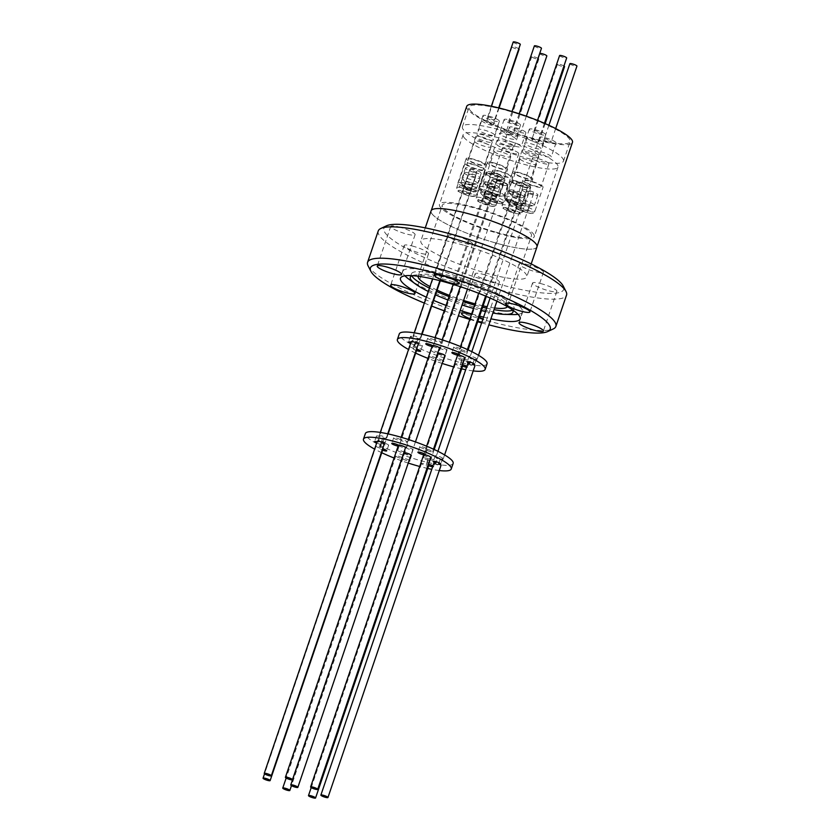 <?xml version="1.0" encoding="UTF-8"?>
<svg xmlns="http://www.w3.org/2000/svg" width="840" height="840" viewBox="0 0 840 840"><rect width="100%" height="100%" fill="white"/><g stroke="black" fill="none" stroke-linecap="round" stroke-linejoin="round"><path stroke-width="0.63" stroke-dasharray="4.2 3.15" d="M466.704 106.407A55.86 9.954 -161.2 0 0 467.46 109.158A55.86 9.954 -161.2 0 0 522.732 135.922A55.86 9.954 -161.2 0 0 572.46 142.411M431.886 213.644A55.86 9.954 18.8 0 1 431.13 210.893A55.86 9.954 18.8 0 1 480.869 217.382A55.86 9.954 18.8 0 1 536.141 244.136A55.86 9.954 18.8 0 1 536.897 246.897A55.86 9.954 18.8 0 1 487.158 240.398A55.86 9.954 18.8 0 1 431.886 213.644M469.76 109.841A53.393 9.513 -161.2 0 0 522.596 135.408A53.393 9.513 -161.2 0 0 570.129 141.614A53.393 9.513 -161.2 0 0 569.404 138.978A53.393 9.513 -161.2 0 0 516.579 113.411A53.393 9.513 -161.2 0 0 469.035 107.205A53.393 9.513 -161.2 0 0 469.76 109.841M562.769 158.487A53.393 9.513 18.8 0 1 563.493 161.123A53.393 9.513 18.8 0 1 515.949 154.917A53.393 9.513 18.8 0 1 463.124 129.339A53.393 9.513 18.8 0 1 462.399 126.704A53.393 9.513 18.8 0 1 509.933 132.909A53.393 9.513 18.8 0 1 562.769 158.487M545.611 134.369A8.673 1.544 -161.2 0 0 537.033 130.211A8.673 1.544 -161.2 0 0 529.305 129.203A8.673 1.544 -161.2 0 0 529.42 129.633A8.673 1.544 -161.2 0 0 538.01 133.78A8.673 1.544 -161.2 0 0 545.727 134.788A8.673 1.544 -161.2 0 0 545.611 134.369M540.876 148.291A8.673 1.544 -161.2 0 0 532.287 144.144A8.673 1.544 -161.2 0 0 524.569 143.136A8.673 1.544 -161.2 0 0 524.685 143.566A8.673 1.544 -161.2 0 0 533.264 147.714A8.673 1.544 -161.2 0 0 540.992 148.722A8.673 1.544 -161.2 0 0 540.876 148.291M533.936 138.547A8.673 1.544 -161.2 0 0 527.184 137.834A8.673 1.544 -161.2 0 0 536.865 142.716A8.673 1.544 -161.2 0 0 543.617 143.419A8.673 1.544 -161.2 0 0 533.936 138.547M529.19 152.471A8.673 1.544 -161.2 0 0 522.448 151.767A8.673 1.544 -161.2 0 0 532.13 156.65A8.673 1.544 -161.2 0 0 538.871 157.353A8.673 1.544 -161.2 0 0 529.19 152.471M508.2 131.019A8.673 1.544 -161.2 0 0 501.449 130.305A8.673 1.544 -161.2 0 0 511.13 135.188A8.673 1.544 -161.2 0 0 517.881 135.902A8.673 1.544 -161.2 0 0 508.2 131.019M503.454 144.953A8.673 1.544 -161.2 0 0 496.713 144.239A8.673 1.544 -161.2 0 0 506.394 149.121A8.673 1.544 -161.2 0 0 513.135 149.825A8.673 1.544 -161.2 0 0 503.454 144.953M499.244 120.803A8.673 1.544 -161.2 0 0 490.655 116.645A8.673 1.544 -161.2 0 0 482.937 115.636A8.673 1.544 -161.2 0 0 483.053 116.067A8.673 1.544 -161.2 0 0 491.631 120.225A8.673 1.544 -161.2 0 0 499.359 121.233A8.673 1.544 -161.2 0 0 499.244 120.803M494.498 134.736A8.673 1.544 -161.2 0 0 485.919 130.578A8.673 1.544 -161.2 0 0 478.191 129.57A8.673 1.544 -161.2 0 0 478.306 130.001A8.673 1.544 -161.2 0 0 486.896 134.148A8.673 1.544 -161.2 0 0 494.613 135.156A8.673 1.544 -161.2 0 0 494.498 134.736M520.401 124.709A8.673 1.544 -161.2 0 0 511.822 120.551A8.673 1.544 -161.2 0 0 504.094 119.543A8.673 1.544 -161.2 0 0 504.21 119.973A8.673 1.544 -161.2 0 0 512.799 124.131A8.673 1.544 -161.2 0 0 520.517 125.139A8.673 1.544 -161.2 0 0 520.401 124.709M515.655 138.642A8.673 1.544 -161.2 0 0 507.077 134.484A8.673 1.544 -161.2 0 0 499.349 133.476A8.673 1.544 -161.2 0 0 499.475 133.906A8.673 1.544 -161.2 0 0 508.053 138.054A8.673 1.544 -161.2 0 0 515.781 139.062A8.673 1.544 -161.2 0 0 515.655 138.642M488.502 121.139A8.673 1.544 -161.2 0 0 481.761 120.425A8.673 1.544 -161.2 0 0 491.442 125.307A8.673 1.544 -161.2 0 0 498.183 126.021A8.673 1.544 -161.2 0 0 488.502 121.139M483.756 135.072A8.673 1.544 -161.2 0 0 477.015 134.358A8.673 1.544 -161.2 0 0 486.696 139.241A8.673 1.544 -161.2 0 0 493.437 139.954A8.673 1.544 -161.2 0 0 483.756 135.072M525.777 132.352A8.673 1.544 -161.2 0 0 517.198 128.195A8.673 1.544 -161.2 0 0 509.471 127.186A8.673 1.544 -161.2 0 0 509.596 127.617A8.673 1.544 -161.2 0 0 518.175 131.764A8.673 1.544 -161.2 0 0 525.903 132.773A8.673 1.544 -161.2 0 0 525.777 132.352M521.042 146.276A8.673 1.544 -161.2 0 0 512.452 142.128A8.673 1.544 -161.2 0 0 504.735 141.12A8.673 1.544 -161.2 0 0 504.851 141.54A8.673 1.544 -161.2 0 0 513.429 145.698A8.673 1.544 -161.2 0 0 521.157 146.706A8.673 1.544 -161.2 0 0 521.042 146.276M555.891 142.506A8.673 1.544 -161.2 0 0 547.312 138.348A8.673 1.544 -161.2 0 0 539.585 137.34A8.673 1.544 -161.2 0 0 539.7 137.771A8.673 1.544 -161.2 0 0 548.289 141.928A8.673 1.544 -161.2 0 0 556.006 142.936A8.673 1.544 -161.2 0 0 555.891 142.506M551.145 156.44A8.673 1.544 -161.2 0 0 542.567 152.281A8.673 1.544 -161.2 0 0 534.839 151.274A8.673 1.544 -161.2 0 0 534.965 151.704A8.673 1.544 -161.2 0 0 543.543 155.852A8.673 1.544 -161.2 0 0 551.271 156.859A8.673 1.544 -161.2 0 0 551.145 156.44M559.587 55.566A3.738 0.662 -161.2 0 0 563.766 57.666A3.738 0.662 -161.2 0 0 566.675 57.971M536.886 131.103A3.738 0.662 -161.2 0 0 533.978 130.788A3.738 0.662 -161.2 0 0 538.157 132.898A3.738 0.662 -161.2 0 0 541.054 133.203A3.738 0.662 -161.2 0 0 536.886 131.103M563.945 65.972A3.738 0.662 -161.2 0 0 560.375 64.502A3.738 0.662 -161.2 0 0 557.466 64.197A3.738 0.662 -161.2 0 0 561.645 66.297A3.738 0.662 -161.2 0 0 564.553 66.602M534.765 139.734A3.738 0.662 -161.2 0 0 531.856 139.419A3.738 0.662 -161.2 0 0 536.035 141.529A3.738 0.662 -161.2 0 0 538.944 141.834A3.738 0.662 -161.2 0 0 534.765 139.734M538.041 58.338A3.738 0.662 -161.2 0 0 534.639 56.973A3.738 0.662 -161.2 0 0 531.731 56.669A3.738 0.662 -161.2 0 0 535.909 58.769A3.738 0.662 -161.2 0 0 538.818 59.073A3.738 0.662 -161.2 0 0 538.115 58.38M509.03 132.206A3.738 0.662 -161.2 0 0 506.121 131.901A3.738 0.662 -161.2 0 0 510.3 134.001A3.738 0.662 -161.2 0 0 513.208 134.305A3.738 0.662 -161.2 0 0 509.03 132.206M513.219 42A3.738 0.662 -161.2 0 0 517.388 44.1A3.738 0.662 -161.2 0 0 520.296 44.415M490.518 117.537A3.738 0.662 -161.2 0 0 487.61 117.233A3.738 0.662 -161.2 0 0 491.778 119.333A3.738 0.662 -161.2 0 0 494.687 119.637A3.738 0.662 -161.2 0 0 490.518 117.537M534.377 45.906A3.738 0.662 -161.2 0 0 538.555 48.006A3.738 0.662 -161.2 0 0 541.453 48.31M511.675 121.443A3.738 0.662 -161.2 0 0 508.767 121.139A3.738 0.662 -161.2 0 0 512.936 123.239A3.738 0.662 -161.2 0 0 515.844 123.543A3.738 0.662 -161.2 0 0 511.675 121.443M518.816 48.773A3.738 0.662 -161.2 0 0 514.952 47.093A3.738 0.662 -161.2 0 0 512.043 46.788A3.738 0.662 -161.2 0 0 516.212 48.899A3.738 0.662 -161.2 0 0 519.12 49.203M489.342 122.325A3.738 0.662 -161.2 0 0 486.433 122.02A3.738 0.662 -161.2 0 0 490.602 124.12A3.738 0.662 -161.2 0 0 493.511 124.425A3.738 0.662 -161.2 0 0 489.342 122.325M539.752 53.55A3.738 0.662 -161.2 0 0 543.932 55.65A3.738 0.662 -161.2 0 0 546.84 55.955M517.052 129.077A3.738 0.662 -161.2 0 0 514.143 128.772A3.738 0.662 -161.2 0 0 518.322 130.883A3.738 0.662 -161.2 0 0 521.231 131.187A3.738 0.662 -161.2 0 0 517.052 129.077M569.867 63.704A3.738 0.662 -161.2 0 0 574.035 65.803A3.738 0.662 -161.2 0 0 576.944 66.108M547.166 139.241A3.738 0.662 -161.2 0 0 544.257 138.936A3.738 0.662 -161.2 0 0 548.425 141.036A3.738 0.662 -161.2 0 0 551.334 141.341A3.738 0.662 -161.2 0 0 547.166 139.241M527.951 204.55A8.306 1.48 -161.2 0 0 533.862 205.527A8.306 1.48 -161.2 0 0 534.408 205.222A8.306 1.48 -161.2 0 0 534.293 204.813A8.306 1.48 -161.2 0 0 525.147 200.55A8.306 1.48 -161.2 0 0 518.69 199.878A8.306 1.48 -161.2 0 0 518.805 200.287A8.306 1.48 -161.2 0 0 518.942 200.445A8.306 1.48 -161.2 0 0 527.951 204.55M522.27 190.113A8.306 1.48 -161.2 0 0 530.481 194.093A8.306 1.48 -161.2 0 0 537.873 195.059A8.306 1.48 -161.2 0 0 537.758 194.649A8.306 1.48 -161.2 0 0 529.547 190.669A8.306 1.48 -161.2 0 0 522.155 189.703A8.306 1.48 -161.2 0 0 522.27 190.113M460.981 183.372A8.306 1.48 -161.2 0 0 461.108 183.54A8.306 1.48 -161.2 0 0 468.248 187.036A8.306 1.48 -161.2 0 0 476.038 188.612A8.306 1.48 -161.2 0 0 476.584 188.307A8.306 1.48 -161.2 0 0 476.469 187.898A8.306 1.48 -161.2 0 0 468.258 183.928A8.306 1.48 -161.2 0 0 460.866 182.963A8.306 1.48 -161.2 0 0 460.981 183.372M464.436 173.197A8.306 1.48 -161.2 0 0 472.657 177.177A8.306 1.48 -161.2 0 0 480.039 178.143A8.306 1.48 -161.2 0 0 479.934 177.734A8.306 1.48 -161.2 0 0 471.723 173.754A8.306 1.48 -161.2 0 0 464.331 172.788A8.306 1.48 -161.2 0 0 464.436 173.197M471.303 182.847A8.306 1.48 -161.2 0 0 477.215 183.823A8.306 1.48 -161.2 0 0 477.761 183.519A8.306 1.48 -161.2 0 0 468.5 178.847A8.306 1.48 -161.2 0 0 462.042 178.174A8.306 1.48 -161.2 0 0 462.284 178.742A8.306 1.48 -161.2 0 0 471.303 182.847M474.768 172.672A8.306 1.48 -161.2 0 0 481.215 173.355A8.306 1.48 -161.2 0 0 471.954 168.683A8.306 1.48 -161.2 0 0 465.507 168A8.306 1.48 -161.2 0 0 474.768 172.672M496.167 197.778A8.306 1.48 -161.2 0 0 487.011 193.515A8.306 1.48 -161.2 0 0 480.564 192.843A8.306 1.48 -161.2 0 0 480.669 193.253A8.306 1.48 -161.2 0 0 480.806 193.41A8.306 1.48 -161.2 0 0 489.825 197.505A8.306 1.48 -161.2 0 0 495.726 198.492A8.306 1.48 -161.2 0 0 496.272 198.188A8.306 1.48 -161.2 0 0 496.167 197.778M493.29 187.341A8.306 1.48 -161.2 0 0 499.737 188.024A8.306 1.48 -161.2 0 0 490.476 183.351A8.306 1.48 -161.2 0 0 484.019 182.668A8.306 1.48 -161.2 0 0 493.29 187.341M506.405 200.781A8.306 1.48 -161.2 0 0 506.541 200.939A8.306 1.48 -161.2 0 0 513.681 204.446A8.306 1.48 -161.2 0 0 521.462 206.021A8.306 1.48 -161.2 0 0 522.008 205.716A8.306 1.48 -161.2 0 0 521.903 205.306A8.306 1.48 -161.2 0 0 513.681 201.327A8.306 1.48 -161.2 0 0 506.3 200.372A8.306 1.48 -161.2 0 0 506.405 200.781M509.87 190.607A8.306 1.48 -161.2 0 0 518.081 194.586A8.306 1.48 -161.2 0 0 525.472 195.541A8.306 1.48 -161.2 0 0 525.357 195.132A8.306 1.48 -161.2 0 0 517.146 191.163A8.306 1.48 -161.2 0 0 509.754 190.197A8.306 1.48 -161.2 0 0 509.87 190.607M428.431 458.976A3.738 0.662 -161.2 0 0 426.342 458.241A3.738 0.662 -161.2 0 0 423.433 457.937A3.738 0.662 -161.2 0 0 427.602 460.036A3.738 0.662 -161.2 0 0 430.511 460.341A3.738 0.662 -161.2 0 0 430.322 460.005A3.959 0.704 -161.2 0 0 435.708 461.149A3.959 0.704 -161.2 0 0 435.656 460.961A3.959 0.704 -161.2 0 0 431.729 459.06A3.959 0.704 -161.2 0 0 428.201 458.598A3.959 0.704 -161.2 0 0 428.253 458.787A3.959 0.704 -161.2 0 0 428.431 458.976L426.542 464.552A3.738 0.662 -161.2 0 0 424.442 463.817A3.738 0.662 -161.2 0 0 421.533 463.512A3.738 0.662 -161.2 0 0 425.702 465.612A3.738 0.662 -161.2 0 0 428.61 465.917M428.369 464.226A3.959 0.704 -161.2 0 0 426.3 464.173A3.959 0.704 -161.2 0 0 426.353 464.363A3.959 0.704 -161.2 0 0 426.542 464.552M432.632 466.83A3.959 0.704 -161.2 0 0 433.808 466.725A3.959 0.704 -161.2 0 0 433.755 466.526A3.959 0.704 -161.2 0 0 432.947 465.917M382.872 448.077A3.738 0.662 -161.2 0 0 379.008 446.407A3.738 0.662 -161.2 0 0 376.1 446.103A3.738 0.662 -161.2 0 0 380.037 448.14A3.959 0.704 -161.2 0 0 379.218 448.287A3.959 0.704 -161.2 0 0 379.27 448.487A3.959 0.704 -161.2 0 0 382.61 450.188M380.037 448.14L381.938 442.565A3.959 0.704 -161.2 0 0 381.119 442.712A3.959 0.704 -161.2 0 0 381.171 442.911A3.959 0.704 -161.2 0 0 385.098 444.812A3.959 0.704 -161.2 0 0 388.626 445.274A3.959 0.704 -161.2 0 0 388.574 445.074A3.959 0.704 -161.2 0 0 384.363 443.09L382.463 448.655A3.738 0.662 -161.2 0 0 383.187 448.507M383.072 448.854A3.959 0.704 -161.2 0 0 382.463 448.655M403.746 453.086A3.959 0.704 -161.2 0 0 407.127 454.734A3.959 0.704 -161.2 0 0 410.823 455.49M405.562 447.405A3.959 0.704 -161.2 0 0 409.479 449.306A3.959 0.704 -161.2 0 0 413.007 449.768A3.959 0.704 -161.2 0 0 412.955 449.568A3.959 0.704 -161.2 0 0 409.038 447.678A3.959 0.704 -161.2 0 0 405.51 447.216A3.959 0.704 -161.2 0 0 405.562 447.405M453.149 463.428A46.368 8.264 18.8 0 1 411.873 458.042A46.368 8.264 18.8 0 1 365.988 435.834A46.368 8.264 18.8 0 1 365.369 433.545M437.756 457.495A3.738 0.662 -161.2 0 0 435.824 457.443A3.738 0.662 -161.2 0 0 440.003 459.543A3.738 0.662 -161.2 0 0 442.911 459.858A3.738 0.662 -161.2 0 0 440.538 458.367A3.959 0.704 -161.2 0 0 442.669 458.441A3.959 0.704 -161.2 0 0 442.617 458.252A3.959 0.704 -161.2 0 0 438.69 456.351A3.959 0.704 -161.2 0 0 435.162 455.889A3.959 0.704 -161.2 0 0 435.215 456.089A3.959 0.704 -161.2 0 0 437.756 457.495L436.296 461.769M404.67 452.571A3.738 0.662 -161.2 0 0 400.606 450.713A3.738 0.662 -161.2 0 0 397.698 450.408A3.738 0.662 -161.2 0 0 401.867 452.508A3.738 0.662 -161.2 0 0 404.24 452.97A3.959 0.704 -161.2 0 0 408.209 454.85A3.959 0.704 -161.2 0 0 411.653 455.291A3.959 0.704 -161.2 0 0 411.6 455.091A3.959 0.704 -161.2 0 0 408.576 453.495A3.959 0.704 -161.2 0 0 404.67 452.571L402.78 458.147A3.738 0.662 -161.2 0 0 402.171 457.695M409.206 460.247A3.959 0.704 -161.2 0 0 402.78 458.147M376.677 443.069A3.959 0.704 -161.2 0 0 382.053 444.213A3.959 0.704 -161.2 0 0 382.001 444.014A3.959 0.704 -161.2 0 0 380.898 443.247A3.738 0.662 -161.2 0 0 381.455 443.415A3.738 0.662 -161.2 0 0 384.363 443.719M377.276 441.315A3.738 0.662 -161.2 0 0 378.305 442.187L380.205 436.622A3.959 0.704 -161.2 0 0 376.446 436.086A3.959 0.704 -161.2 0 0 376.509 436.275A3.959 0.704 -161.2 0 0 380.425 438.175A3.959 0.704 -161.2 0 0 383.954 438.638A3.959 0.704 -161.2 0 0 383.901 438.438A3.959 0.704 -161.2 0 0 382.798 437.671L380.898 443.247M516.978 191.972A3.738 0.662 -161.2 0 0 514.08 191.667A3.738 0.662 -161.2 0 0 518.249 193.767A3.738 0.662 -161.2 0 0 521.157 194.072A3.738 0.662 -161.2 0 0 516.978 191.972M462.252 359.32A3.738 0.662 -161.2 0 0 460.257 358.617A3.738 0.662 -161.2 0 0 457.349 358.312A3.738 0.662 -161.2 0 0 461.517 360.413A3.738 0.662 -161.2 0 0 464.425 360.717A3.738 0.662 -161.2 0 0 464.268 360.413A3.959 0.704 -161.2 0 0 469.56 361.526A3.959 0.704 -161.2 0 0 469.507 361.326A3.959 0.704 -161.2 0 0 465.591 359.425A3.959 0.704 -161.2 0 0 462.063 358.964A3.959 0.704 -161.2 0 0 462.116 359.163A3.959 0.704 -161.2 0 0 462.252 359.32L460.362 364.896A3.738 0.662 -161.2 0 0 458.356 364.193A3.738 0.662 -161.2 0 0 455.448 363.888A3.738 0.662 -161.2 0 0 459.617 365.988A3.738 0.662 -161.2 0 0 462.525 366.293M462.284 364.613A3.959 0.704 -161.2 0 0 460.163 364.539A3.959 0.704 -161.2 0 0 460.215 364.739A3.959 0.704 -161.2 0 0 460.362 364.896M466.546 367.217A3.959 0.704 -161.2 0 0 467.67 367.091A3.959 0.704 -161.2 0 0 467.618 366.901A3.959 0.704 -161.2 0 0 466.851 366.314M471.555 174.562A3.738 0.662 -161.2 0 0 468.647 174.258A3.738 0.662 -161.2 0 0 472.815 176.369A3.738 0.662 -161.2 0 0 475.724 176.673A3.738 0.662 -161.2 0 0 471.555 174.562M384.363 443.09A3.738 0.662 -161.2 0 0 385.077 442.943A3.738 0.662 -161.2 0 0 380.909 440.832A3.738 0.662 -161.2 0 0 378 440.528A3.738 0.662 -161.2 0 0 381.938 442.565M416.787 348.453A3.738 0.662 -161.2 0 0 412.923 346.784A3.738 0.662 -161.2 0 0 410.015 346.479A3.738 0.662 -161.2 0 0 413.837 348.474L415.737 342.909A3.959 0.704 -161.2 0 0 414.981 343.067A3.959 0.704 -161.2 0 0 415.034 343.256A3.959 0.704 -161.2 0 0 418.961 345.156A3.959 0.704 -161.2 0 0 422.489 345.618A3.959 0.704 -161.2 0 0 422.436 345.419A3.959 0.704 -161.2 0 0 418.341 343.466L416.441 349.041A3.738 0.662 -161.2 0 0 417.102 348.894M418.341 343.466A3.738 0.662 -161.2 0 0 418.992 343.319A3.738 0.662 -161.2 0 0 414.824 341.208A3.738 0.662 -161.2 0 0 411.915 340.904A3.738 0.662 -161.2 0 0 415.737 342.909M413.837 348.474A3.959 0.704 -161.2 0 0 413.091 348.631A3.959 0.704 -161.2 0 0 413.144 348.831A3.959 0.704 -161.2 0 0 416.535 350.553M416.987 349.219A3.959 0.704 -161.2 0 0 416.441 349.041M437.661 353.462A3.959 0.704 -161.2 0 0 441.042 355.11A3.959 0.704 -161.2 0 0 444.738 355.866M439.478 347.781A3.959 0.704 -161.2 0 0 443.394 349.681A3.959 0.704 -161.2 0 0 446.922 350.144A3.959 0.704 -161.2 0 0 446.87 349.955A3.959 0.704 -161.2 0 0 442.953 348.054A3.959 0.704 -161.2 0 0 439.415 347.592A3.959 0.704 -161.2 0 0 439.478 347.781M487.064 363.804A46.368 8.264 18.8 0 1 445.778 358.418A46.368 8.264 18.8 0 1 399.903 336.21A46.368 8.264 18.8 0 1 399.284 333.931M529.379 191.478A3.738 0.662 -161.2 0 0 526.47 191.173A3.738 0.662 -161.2 0 0 530.649 193.284A3.738 0.662 -161.2 0 0 533.547 193.589A3.738 0.662 -161.2 0 0 529.379 191.478M471.576 357.851A3.738 0.662 -161.2 0 0 469.739 357.819A3.738 0.662 -161.2 0 0 473.918 359.919A3.738 0.662 -161.2 0 0 476.826 360.234A3.738 0.662 -161.2 0 0 474.558 358.785A3.959 0.704 -161.2 0 0 476.595 358.838A3.959 0.704 -161.2 0 0 476.543 358.649A3.959 0.704 -161.2 0 0 472.616 356.748A3.959 0.704 -161.2 0 0 469.088 356.286A3.959 0.704 -161.2 0 0 469.14 356.486A3.959 0.704 -161.2 0 0 471.576 357.851L470.117 362.135M467.849 363.394A3.738 0.662 -161.2 0 0 472.017 365.495A3.738 0.662 -161.2 0 0 474.925 365.799M433.933 463.019A3.738 0.662 -161.2 0 0 438.102 465.119A3.738 0.662 -161.2 0 0 441.011 465.423M491.243 184.443A3.738 0.662 -161.2 0 0 488.344 184.139A3.738 0.662 -161.2 0 0 492.513 186.239A3.738 0.662 -161.2 0 0 495.421 186.553A3.738 0.662 -161.2 0 0 491.243 184.443M438.564 352.916A3.738 0.662 -161.2 0 0 434.522 351.089A3.738 0.662 -161.2 0 0 431.613 350.784A3.738 0.662 -161.2 0 0 435.781 352.884A3.738 0.662 -161.2 0 0 438.092 353.346A3.959 0.704 -161.2 0 0 442.092 355.215A3.959 0.704 -161.2 0 0 445.483 355.635A3.959 0.704 -161.2 0 0 445.431 355.446A3.959 0.704 -161.2 0 0 442.459 353.871A3.959 0.704 -161.2 0 0 438.564 352.916L436.663 358.491A3.738 0.662 -161.2 0 0 436.086 358.071M436.023 358.029A3.738 0.662 -161.2 0 0 432.621 356.664A3.738 0.662 -161.2 0 0 429.713 356.36A3.738 0.662 -161.2 0 0 433.881 358.459A3.738 0.662 -161.2 0 0 436.191 358.921A3.959 0.704 -161.2 0 0 439.12 360.423A3.959 0.704 -161.2 0 0 442.869 361.368M402.108 457.653A3.738 0.662 -161.2 0 0 398.706 456.288A3.738 0.662 -161.2 0 0 395.798 455.983A3.738 0.662 -161.2 0 0 399.966 458.084A3.738 0.662 -161.2 0 0 402.339 458.546A3.959 0.704 -161.2 0 0 405.163 460.036A3.959 0.704 -161.2 0 0 408.944 461.013M443.111 360.644A3.959 0.704 -161.2 0 0 436.663 358.491M472.731 169.775A3.738 0.662 -161.2 0 0 469.822 169.47A3.738 0.662 -161.2 0 0 473.991 171.581A3.738 0.662 -161.2 0 0 476.9 171.885A3.738 0.662 -161.2 0 0 472.731 169.775M416.819 338.079A3.738 0.662 -161.2 0 0 417.26 338.216A3.738 0.662 -161.2 0 0 420.168 338.531A3.738 0.662 -161.2 0 0 416 336.42A3.738 0.662 -161.2 0 0 413.091 336.116A3.738 0.662 -161.2 0 0 414.046 336.956A3.959 0.704 -161.2 0 0 410.393 336.452A3.959 0.704 -161.2 0 0 410.445 336.651A3.959 0.704 -161.2 0 0 414.362 338.541A3.959 0.704 -161.2 0 0 417.89 339.003A3.959 0.704 -161.2 0 0 417.837 338.814A3.959 0.704 -161.2 0 0 416.819 338.079L414.918 343.655A3.738 0.662 -161.2 0 0 415.37 343.791A3.738 0.662 -161.2 0 0 418.278 344.096M382.798 437.671A3.738 0.662 -161.2 0 0 383.344 437.84A3.738 0.662 -161.2 0 0 386.253 438.155A3.738 0.662 -161.2 0 0 382.084 436.044A3.738 0.662 -161.2 0 0 379.176 435.74A3.738 0.662 -161.2 0 0 380.205 436.622M411.191 341.691A3.738 0.662 -161.2 0 0 412.146 342.52L414.046 336.956M410.603 343.434A3.959 0.704 -161.2 0 0 416 344.579A3.959 0.704 -161.2 0 0 415.937 344.379A3.959 0.704 -161.2 0 0 414.918 343.655M526.397 205.853A3.885 0.693 -161.2 0 0 529.168 206.315A3.885 0.693 -161.2 0 0 529.42 206.178A3.885 0.693 -161.2 0 0 529.368 205.989A3.885 0.693 -161.2 0 0 525.084 203.984A3.885 0.693 -161.2 0 0 522.06 203.668A3.885 0.693 -161.2 0 0 522.113 203.858A3.885 0.693 -161.2 0 0 522.176 203.941A3.885 0.693 -161.2 0 0 526.397 205.853M464.289 186.953A3.885 0.693 -161.2 0 0 464.352 187.026A3.885 0.693 -161.2 0 0 467.691 188.664A3.885 0.693 -161.2 0 0 471.345 189.409A3.885 0.693 -161.2 0 0 471.597 189.263A3.885 0.693 -161.2 0 0 471.544 189.073A3.885 0.693 -161.2 0 0 467.702 187.204A3.885 0.693 -161.2 0 0 464.237 186.753A3.885 0.693 -161.2 0 0 464.289 186.953M469.749 184.159A3.885 0.693 -161.2 0 0 472.521 184.611A3.885 0.693 -161.2 0 0 472.773 184.475A3.885 0.693 -161.2 0 0 468.437 182.28A3.885 0.693 -161.2 0 0 465.413 181.965A3.885 0.693 -161.2 0 0 465.528 182.238A3.885 0.693 -161.2 0 0 469.749 184.159M483.987 196.822A3.885 0.693 -161.2 0 0 484.05 196.907A3.885 0.693 -161.2 0 0 488.271 198.817A3.885 0.693 -161.2 0 0 491.032 199.28A3.885 0.693 -161.2 0 0 491.295 199.143A3.885 0.693 -161.2 0 0 491.243 198.944A3.885 0.693 -161.2 0 0 486.948 196.948A3.885 0.693 -161.2 0 0 483.935 196.634A3.885 0.693 -161.2 0 0 483.987 196.822M509.712 204.351A3.885 0.693 -161.2 0 0 509.786 204.435A3.885 0.693 -161.2 0 0 513.125 206.073A3.885 0.693 -161.2 0 0 516.768 206.808A3.885 0.693 -161.2 0 0 517.031 206.672A3.885 0.693 -161.2 0 0 516.978 206.472A3.885 0.693 -161.2 0 0 513.125 204.614A3.885 0.693 -161.2 0 0 509.67 204.162A3.885 0.693 -161.2 0 0 509.712 204.351M459.386 355.079L461.213 349.692A3.959 0.704 -161.2 0 0 461.286 349.608A3.959 0.704 -161.2 0 0 461.233 349.419A3.959 0.704 -161.2 0 0 457.306 347.519A3.959 0.704 -161.2 0 0 453.779 347.056A3.959 0.704 -161.2 0 0 453.831 347.256A3.959 0.704 -161.2 0 0 459.512 349.619L457.989 354.102M425.387 454.65L427.203 449.295A3.959 0.704 -161.2 0 0 427.298 449.201A3.959 0.704 -161.2 0 0 427.245 449.012A3.959 0.704 -161.2 0 0 423.318 447.111A3.959 0.704 -161.2 0 0 419.79 446.649A3.959 0.704 -161.2 0 0 419.843 446.838A3.959 0.704 -161.2 0 0 425.618 449.221L424.084 453.726M520.317 209.15A3.885 0.693 -161.2 0 0 524.16 211.019A3.885 0.693 -161.2 0 0 527.625 211.47A3.885 0.693 -161.2 0 0 527.572 211.271A3.885 0.693 -161.2 0 0 523.719 209.412A3.885 0.693 -161.2 0 0 520.264 208.96A3.885 0.693 -161.2 0 0 520.317 209.15M493.059 199.573A3.738 0.662 -161.2 0 0 490.151 199.269A3.738 0.662 -161.2 0 0 494.319 201.369A3.738 0.662 -161.2 0 0 497.228 201.673A3.738 0.662 -161.2 0 0 493.059 199.573M462.483 192.234A3.885 0.693 -161.2 0 0 466.337 194.103A3.885 0.693 -161.2 0 0 469.791 194.554A3.885 0.693 -161.2 0 0 469.739 194.355A3.885 0.693 -161.2 0 0 465.895 192.497A3.885 0.693 -161.2 0 0 462.431 192.045A3.885 0.693 -161.2 0 0 462.483 192.234M487.82 191.51A3.738 0.662 -161.2 0 0 484.911 191.205A3.738 0.662 -161.2 0 0 489.09 193.316A3.738 0.662 -161.2 0 0 491.988 193.62A3.738 0.662 -161.2 0 0 487.82 191.51M435.068 337.649L434.28 339.969A3.738 0.662 18.8 0 1 437.157 340.326A3.738 0.662 18.8 0 1 441.336 342.426A3.738 0.662 18.8 0 1 438.428 342.122A3.738 0.662 18.8 0 1 435.141 340.82L433.241 346.395A3.738 0.662 -161.2 0 0 436.527 347.697A3.738 0.662 -161.2 0 0 439.435 348.002M401.153 437.262L400.355 439.614A3.738 0.662 18.8 0 1 403.242 439.95A3.738 0.662 18.8 0 1 407.421 442.05A3.738 0.662 18.8 0 1 404.513 441.745A3.738 0.662 18.8 0 1 401.153 440.401L399.262 445.977A3.738 0.662 -161.2 0 0 402.612 447.321A3.738 0.662 -161.2 0 0 405.52 447.626M467.954 189.441A3.885 0.693 -161.2 0 0 470.967 189.767A3.885 0.693 -161.2 0 0 466.631 187.572A3.885 0.693 -161.2 0 0 463.606 187.257A3.885 0.693 -161.2 0 0 467.954 189.441M486.465 204.109A3.885 0.693 -161.2 0 0 489.489 204.424A3.885 0.693 -161.2 0 0 485.153 202.241A3.885 0.693 -161.2 0 0 482.129 201.925A3.885 0.693 -161.2 0 0 486.465 204.109M507.917 209.643A3.885 0.693 -161.2 0 0 511.76 211.502A3.885 0.693 -161.2 0 0 515.225 211.953A3.885 0.693 -161.2 0 0 515.172 211.764A3.885 0.693 -161.2 0 0 511.329 209.906A3.885 0.693 -161.2 0 0 507.864 209.454A3.885 0.693 -161.2 0 0 507.917 209.643M513.03 201.169A3.738 0.662 -161.2 0 0 510.122 200.865A3.738 0.662 -161.2 0 0 514.301 202.976A3.738 0.662 -161.2 0 0 517.209 203.28A3.738 0.662 -161.2 0 0 513.03 201.169M461.213 349.692A3.738 0.662 18.8 0 1 462.368 349.986A3.738 0.662 18.8 0 1 466.546 352.086A3.738 0.662 18.8 0 1 463.638 351.781A3.738 0.662 18.8 0 1 459.469 349.681A3.738 0.662 18.8 0 1 459.512 349.619M457.569 355.257A3.738 0.662 -161.2 0 0 461.738 357.357A3.738 0.662 -161.2 0 0 464.646 357.661M427.203 449.295A3.738 0.662 18.8 0 1 428.453 449.61A3.738 0.662 18.8 0 1 432.632 451.71A3.738 0.662 18.8 0 1 429.723 451.406A3.738 0.662 18.8 0 1 425.555 449.306A3.738 0.662 18.8 0 1 425.618 449.221M423.654 454.87A3.738 0.662 -161.2 0 0 427.822 456.981A3.738 0.662 -161.2 0 0 430.731 457.286M542.934 186.659A10.689 1.901 -161.2 0 0 532.35 181.534A10.689 1.901 -161.2 0 0 522.827 180.296A10.689 1.901 -161.2 0 0 522.974 180.821A10.689 1.901 -161.2 0 0 533.558 185.945A10.689 1.901 -161.2 0 0 543.071 187.184A10.689 1.901 -161.2 0 0 542.934 186.659M500.892 171.434A10.689 1.901 -161.2 0 0 492.576 170.562A10.689 1.901 -161.2 0 0 504.515 176.578A10.689 1.901 -161.2 0 0 512.82 177.45A10.689 1.901 -161.2 0 0 500.892 171.434M485.1 169.743A10.689 1.901 -161.2 0 0 474.527 164.63A10.689 1.901 -161.2 0 0 465.003 163.38A10.689 1.901 -161.2 0 0 465.15 163.916A10.689 1.901 -161.2 0 0 475.724 169.029A10.689 1.901 -161.2 0 0 485.247 170.279A10.689 1.901 -161.2 0 0 485.1 169.743M495.653 163.37A10.689 1.901 -161.2 0 0 487.337 162.498A10.689 1.901 -161.2 0 0 499.275 168.515A10.689 1.901 -161.2 0 0 507.591 169.386A10.689 1.901 -161.2 0 0 495.653 163.37M474.495 159.464A10.689 1.901 -161.2 0 0 466.179 158.592A10.689 1.901 -161.2 0 0 478.107 164.609A10.689 1.901 -161.2 0 0 486.423 165.491A10.689 1.901 -161.2 0 0 474.495 159.464M493.007 174.132A10.689 1.901 -161.2 0 0 484.701 173.261A10.689 1.901 -161.2 0 0 496.629 179.277A10.689 1.901 -161.2 0 0 504.945 180.149A10.689 1.901 -161.2 0 0 493.007 174.132M530.534 187.152A10.689 1.901 -161.2 0 0 519.95 182.028A10.689 1.901 -161.2 0 0 510.437 180.789A10.689 1.901 -161.2 0 0 510.573 181.314A10.689 1.901 -161.2 0 0 521.157 186.438A10.689 1.901 -161.2 0 0 530.681 187.677A10.689 1.901 -161.2 0 0 530.534 187.152M520.863 173.03A10.689 1.901 -161.2 0 0 512.558 172.158A10.689 1.901 -161.2 0 0 524.486 178.174A10.689 1.901 -161.2 0 0 532.802 179.046A10.689 1.901 -161.2 0 0 520.863 173.03M548.783 163.401A8.673 1.544 -161.2 0 0 540.194 159.243A8.673 1.544 -161.2 0 0 532.476 158.235A8.673 1.544 -161.2 0 0 532.591 158.666A8.673 1.544 -161.2 0 0 541.17 162.823A8.673 1.544 -161.2 0 0 548.898 163.832A8.673 1.544 -161.2 0 0 548.783 163.401M524.853 181.377A8.673 1.544 18.8 0 1 524.738 180.947A8.673 1.544 18.8 0 1 532.466 181.954A8.673 1.544 18.8 0 1 541.044 186.113A8.673 1.544 18.8 0 1 541.159 186.543A8.673 1.544 18.8 0 1 533.442 185.535A8.673 1.544 18.8 0 1 524.853 181.377M518.668 153.248A8.673 1.544 -161.2 0 0 510.08 149.09A8.673 1.544 -161.2 0 0 502.362 148.082A8.673 1.544 -161.2 0 0 502.478 148.512A8.673 1.544 -161.2 0 0 511.056 152.659A8.673 1.544 -161.2 0 0 518.784 153.678A8.673 1.544 -161.2 0 0 518.668 153.248M494.603 171.633A8.673 1.544 18.8 0 1 494.487 171.213A8.673 1.544 18.8 0 1 502.215 172.221A8.673 1.544 18.8 0 1 510.794 176.369A8.673 1.544 18.8 0 1 510.909 176.799A8.673 1.544 18.8 0 1 503.192 175.791A8.673 1.544 18.8 0 1 494.603 171.633M481.383 142.034A8.673 1.544 -161.2 0 0 474.642 141.33A8.673 1.544 -161.2 0 0 484.323 146.202A8.673 1.544 -161.2 0 0 491.064 146.916A8.673 1.544 -161.2 0 0 481.383 142.034M476.595 168.913A8.673 1.544 18.8 0 1 466.914 164.031A8.673 1.544 18.8 0 1 473.655 164.745A8.673 1.544 18.8 0 1 483.336 169.628A8.673 1.544 18.8 0 1 476.595 168.913M513.293 145.603A8.673 1.544 -161.2 0 0 504.704 141.446A8.673 1.544 -161.2 0 0 496.986 140.438A8.673 1.544 -161.2 0 0 497.102 140.868A8.673 1.544 -161.2 0 0 505.68 145.026A8.673 1.544 -161.2 0 0 513.408 146.034A8.673 1.544 -161.2 0 0 513.293 145.603M489.374 163.579A8.673 1.544 18.8 0 1 489.248 163.149A8.673 1.544 18.8 0 1 496.976 164.157A8.673 1.544 18.8 0 1 505.554 168.315A8.673 1.544 18.8 0 1 505.68 168.735A8.673 1.544 18.8 0 1 497.952 167.727A8.673 1.544 18.8 0 1 489.374 163.579M492.125 141.697A8.673 1.544 -161.2 0 0 483.546 137.54A8.673 1.544 -161.2 0 0 475.818 136.531A8.673 1.544 -161.2 0 0 475.933 136.962A8.673 1.544 -161.2 0 0 484.523 141.12A8.673 1.544 -161.2 0 0 492.24 142.128A8.673 1.544 -161.2 0 0 492.125 141.697M468.206 159.673A8.673 1.544 18.8 0 1 468.09 159.243A8.673 1.544 18.8 0 1 475.818 160.251A8.673 1.544 18.8 0 1 484.397 164.409A8.673 1.544 18.8 0 1 484.512 164.84A8.673 1.544 18.8 0 1 476.794 163.832A8.673 1.544 18.8 0 1 468.206 159.673M501.081 151.914A8.673 1.544 -161.2 0 0 494.34 151.2A8.673 1.544 -161.2 0 0 504.021 156.083A8.673 1.544 -161.2 0 0 510.762 156.797A8.673 1.544 -161.2 0 0 501.081 151.914M496.293 178.794A8.673 1.544 18.8 0 1 486.612 173.911A8.673 1.544 18.8 0 1 493.353 174.626A8.673 1.544 18.8 0 1 503.034 179.498A8.673 1.544 18.8 0 1 496.293 178.794M526.817 159.442A8.673 1.544 -161.2 0 0 520.076 158.728A8.673 1.544 -161.2 0 0 529.756 163.611A8.673 1.544 -161.2 0 0 536.498 164.325A8.673 1.544 -161.2 0 0 526.817 159.442M522.029 186.322A8.673 1.544 18.8 0 1 512.347 181.44A8.673 1.544 18.8 0 1 519.089 182.144A8.673 1.544 18.8 0 1 528.769 187.026A8.673 1.544 18.8 0 1 522.029 186.322M538.503 155.264A8.673 1.544 -161.2 0 0 529.914 151.106A8.673 1.544 -161.2 0 0 522.197 150.097A8.673 1.544 -161.2 0 0 522.312 150.528A8.673 1.544 -161.2 0 0 530.891 154.686A8.673 1.544 -161.2 0 0 538.619 155.694A8.673 1.544 -161.2 0 0 538.503 155.264M514.584 173.24A8.673 1.544 18.8 0 1 514.469 172.809A8.673 1.544 18.8 0 1 522.186 173.817A8.673 1.544 18.8 0 1 530.775 177.975A8.673 1.544 18.8 0 1 530.891 178.395A8.673 1.544 18.8 0 1 523.163 177.387A8.673 1.544 18.8 0 1 514.584 173.24M533.61 234.213A50.106 8.925 18.8 0 1 534.293 236.68A50.106 8.925 18.8 0 1 489.678 230.853A50.106 8.925 18.8 0 1 440.108 206.861A50.106 8.925 18.8 0 1 439.435 204.393A50.106 8.925 18.8 0 1 484.04 210.21A50.106 8.925 18.8 0 1 533.61 234.213M463.817 137.203A50.106 8.925 -161.2 0 0 513.398 161.196A50.106 8.925 -161.2 0 0 558.001 167.024A50.106 8.925 -161.2 0 0 557.329 164.556A50.106 8.925 -161.2 0 0 507.749 140.553A50.106 8.925 -161.2 0 0 463.144 134.736A50.106 8.925 -161.2 0 0 463.817 137.203M494.834 231.861A47.114 8.389 18.8 0 1 442.26 205.349A47.114 8.389 18.8 0 1 478.884 209.202A47.114 8.389 18.8 0 1 531.457 235.715A47.114 8.389 18.8 0 1 494.834 231.861M463.606 300.437A47.114 8.389 18.8 0 1 449.453 295.375M437.105 290.125A47.114 8.389 18.8 0 1 429.965 286.545M418.131 276.266A47.114 8.389 18.8 0 1 418.173 276.119A47.114 8.389 18.8 0 1 454.797 279.983A47.114 8.389 18.8 0 1 507.36 306.485A47.114 8.389 18.8 0 1 507.308 306.621M400.743 227.43A12.863 2.289 -161.2 0 0 390.747 226.38A12.863 2.289 -161.2 0 0 405.09 233.615A12.863 2.289 -161.2 0 0 415.096 234.675A12.863 2.289 -161.2 0 0 400.743 227.43M414.183 246.53A12.863 2.289 -161.2 0 0 404.187 245.48A12.863 2.289 -161.2 0 0 418.541 252.714A12.863 2.289 -161.2 0 0 428.536 253.764A12.863 2.289 -161.2 0 0 414.183 246.53M479.209 317.279A12.863 2.289 -161.2 0 0 471.566 314.548A12.863 2.289 -161.2 0 0 471.44 314.517M470.001 318.717A12.863 2.289 -161.2 0 0 475.923 320.733A12.863 2.289 -161.2 0 0 477.855 321.269M485.079 274.848A12.863 2.289 -161.2 0 0 475.083 273.798A12.863 2.289 -161.2 0 0 489.437 281.032A12.863 2.289 -161.2 0 0 499.433 282.082A12.863 2.289 -161.2 0 0 485.079 274.848M542.535 284.067A12.863 2.289 -161.2 0 0 532.539 283.017A12.863 2.289 -161.2 0 0 546.893 290.252A12.863 2.289 -161.2 0 0 556.889 291.312A12.863 2.289 -161.2 0 0 542.535 284.067M529.095 264.978A12.863 2.289 -161.2 0 0 519.099 263.928A12.863 2.289 -161.2 0 0 533.452 271.163A12.863 2.289 -161.2 0 0 543.449 272.213A12.863 2.289 -161.2 0 0 529.095 264.978M458.199 236.66A12.863 2.289 -161.2 0 0 448.203 235.609A12.863 2.289 -161.2 0 0 462.556 242.844A12.863 2.289 -161.2 0 0 472.553 243.894A12.863 2.289 -161.2 0 0 458.199 236.66M512.484 309.855A54.212 9.66 -161.2 0 0 512.221 309.445A54.212 9.66 -161.2 0 0 463.932 285.233A54.212 9.66 -161.2 0 0 412.062 275.667M512.652 310.149A54.212 9.66 -161.2 0 0 514.091 308.774A54.212 9.66 -161.2 0 0 513.356 306.106A54.212 9.66 -161.2 0 0 459.711 280.13A54.212 9.66 -161.2 0 0 411.443 273.83A54.212 9.66 -161.2 0 0 411.737 275.804M428.295 291.459A54.212 9.66 -161.2 0 0 435.498 294.84M447.888 299.954A54.212 9.66 -161.2 0 0 462.063 304.973M473.498 308.459A54.212 9.66 -161.2 0 0 481.499 310.569M485.51 311.514A54.212 9.66 -161.2 0 0 492.902 313.005M518.038 314.328A63.189 11.256 -161.2 0 0 522.48 311.966A63.189 11.256 -161.2 0 0 521.63 308.858A63.189 11.256 -161.2 0 0 459.102 278.586A63.189 11.256 -161.2 0 0 402.843 271.246A63.189 11.256 -161.2 0 0 403.704 274.365A63.189 11.256 -161.2 0 0 404.933 275.825M408.975 279.248A63.189 11.256 -161.2 0 0 459.039 302.264A63.189 11.256 -161.2 0 0 512.746 314.57M424.337 303.093A94.973 16.926 -161.2 0 0 431.676 306.065M444.192 310.821A94.973 16.926 -161.2 0 0 458.388 315.767M469.77 319.399A94.973 16.926 -161.2 0 0 477.687 321.762M481.635 322.885A94.973 16.926 -161.2 0 0 488.87 324.849M368.099 265.892A99.456 17.724 -161.2 0 0 368.918 267.225A99.456 17.724 -161.2 0 0 458.745 312.07A99.456 17.724 -161.2 0 0 553.287 328.933M378.242 230.969A99.456 17.724 -161.2 0 0 379.586 235.883A99.456 17.724 -161.2 0 0 477.992 283.521A99.456 17.724 -161.2 0 0 566.549 295.071M386.389 225.845A94.973 16.926 -161.2 0 0 385.193 232.922A94.973 16.926 -161.2 0 0 487.316 280.917A94.973 16.926 -161.2 0 0 563.22 286.041M536.96 246.918A55.934 9.965 18.8 0 1 493.479 242.34A55.934 9.965 18.8 0 1 431.067 210.872M464.352 245.396A55.934 9.965 18.8 0 1 526.764 276.875A55.934 9.965 18.8 0 1 483.284 272.296A55.934 9.965 18.8 0 1 420.872 240.817A55.934 9.965 18.8 0 1 464.352 245.396M481.898 322.119A12.863 2.289 -161.2 0 0 485.919 321.794A12.863 2.289 -161.2 0 0 482.937 319.074M426.342 297.181A63.189 11.256 -161.2 0 0 433.598 300.405M446.04 305.393A63.189 11.256 -161.2 0 0 460.215 310.391M471.639 313.929A63.189 11.256 -161.2 0 0 479.608 316.123M483.588 317.142A63.189 11.256 -161.2 0 0 490.917 318.812M429.429 288.11A54.212 9.66 -161.2 0 0 436.632 291.501M449.032 296.615A54.212 9.66 -161.2 0 0 463.197 301.633M474.632 305.109A54.212 9.66 -161.2 0 0 482.632 307.23M486.644 308.165A54.212 9.66 -161.2 0 0 494.036 309.656M494.613 307.976A47.114 8.389 18.8 0 1 487.137 306.726M483.094 305.865A47.114 8.389 18.8 0 1 475.062 303.849M434.28 339.969A3.959 0.704 -161.2 0 0 430.227 338.415A3.959 0.704 -161.2 0 0 427.655 338.226A3.959 0.704 -161.2 0 0 431.067 340.137A3.959 0.704 -161.2 0 0 435.141 340.82M412.146 342.52A3.959 0.704 -161.2 0 0 411.022 342.195M473.183 370.913A46.368 8.264 18.8 0 1 465.696 369.705M461.654 368.855A46.368 8.264 18.8 0 1 453.621 366.86M442.155 363.437A46.368 8.264 18.8 0 1 428.001 358.386M415.663 353.105A46.368 8.264 18.8 0 1 408.534 349.503M432.065 346.469A3.959 0.704 -161.2 0 0 433.241 346.395M400.355 439.614A3.959 0.704 -161.2 0 0 396.281 438.029A3.959 0.704 -161.2 0 0 393.666 437.829A3.959 0.704 -161.2 0 0 397.131 439.761A3.959 0.704 -161.2 0 0 401.153 440.401M378.305 442.187A3.959 0.704 -161.2 0 0 377.108 441.83M439.268 470.536A46.368 8.264 18.8 0 1 431.781 469.329M427.739 468.479A46.368 8.264 18.8 0 1 419.706 466.473M408.251 463.06A46.368 8.264 18.8 0 1 394.086 458.01M381.749 452.729A46.368 8.264 18.8 0 1 374.619 449.127M398.149 446.082A3.959 0.704 -161.2 0 0 399.262 445.977M436.191 358.921L438.092 353.346M402.339 458.546L404.24 452.97M473.056 363.216L474.558 358.785M439.047 462.777L440.538 458.367M462.798 364.739L464.268 360.413M428.841 464.342L430.322 460.005M489.657 182.753A8.306 1.48 18.8 0 1 498.918 187.425A8.306 1.48 18.8 0 1 498.372 187.73A8.306 1.48 18.8 0 1 492.461 186.743A8.306 1.48 18.8 0 1 483.452 182.648A8.306 1.48 18.8 0 1 483.2 182.081A8.306 1.48 18.8 0 1 489.657 182.753M493.122 172.589A8.306 1.48 18.8 0 1 502.383 177.261A8.306 1.48 18.8 0 1 495.925 176.578A8.306 1.48 18.8 0 1 486.665 171.906A8.306 1.48 18.8 0 1 493.122 172.589M493.889 173.68A3.738 0.662 -161.2 0 0 490.98 173.376A3.738 0.662 -161.2 0 0 495.159 175.476A3.738 0.662 -161.2 0 0 498.068 175.791A3.738 0.662 -161.2 0 0 493.889 173.68M490.854 188.108A3.738 0.662 18.8 0 1 486.801 186.26A3.738 0.662 18.8 0 1 486.685 185.997A3.738 0.662 18.8 0 1 489.594 186.302A3.738 0.662 18.8 0 1 493.763 188.412A3.738 0.662 18.8 0 1 493.521 188.548A3.738 0.662 18.8 0 1 490.854 188.108M507.528 184.832A8.306 1.48 -161.2 0 0 498.382 180.579A8.306 1.48 -161.2 0 0 491.925 179.897A8.306 1.48 -161.2 0 0 491.967 180.191A8.306 1.48 -161.2 0 0 492.041 180.306A8.222 1.47 18.8 0 1 491.978 179.991A8.222 1.47 18.8 0 1 498.372 180.663A8.222 1.47 18.8 0 1 507.433 184.884A8.222 1.47 18.8 0 1 507.549 185.293A8.222 1.47 18.8 0 1 507.329 185.504A8.222 1.47 18.8 0 1 501.155 184.622A8.222 1.47 18.8 0 1 492.082 180.401A8.222 1.47 18.8 0 1 492.019 180.285A8.306 1.48 -161.2 0 0 501.186 184.569A8.306 1.48 -161.2 0 0 507.423 185.451A8.306 1.48 -161.2 0 0 507.644 185.241A8.306 1.48 -161.2 0 0 507.528 184.832M494.897 190.816A8.306 1.48 18.8 0 1 504.042 195.079A8.306 1.48 18.8 0 1 504.157 195.489A8.306 1.48 18.8 0 1 503.612 195.793A8.306 1.48 18.8 0 1 497.7 194.806A8.306 1.48 18.8 0 1 488.691 190.712A8.306 1.48 18.8 0 1 488.555 190.543A8.306 1.48 18.8 0 1 488.439 190.134A8.306 1.48 18.8 0 1 494.897 190.816M496.094 196.161A3.738 0.662 18.8 0 1 492.03 194.313A3.738 0.662 18.8 0 1 491.978 194.24A3.738 0.662 18.8 0 1 491.925 194.061A3.738 0.662 18.8 0 1 494.834 194.366A3.738 0.662 18.8 0 1 498.95 196.287A3.738 0.662 18.8 0 1 499.002 196.466A3.738 0.662 18.8 0 1 498.761 196.602A3.738 0.662 18.8 0 1 496.094 196.161M498.509 180.243A8.222 1.47 18.8 0 1 507.685 184.874A8.222 1.47 18.8 0 1 501.291 184.202A8.222 1.47 18.8 0 1 492.114 179.571A8.222 1.47 18.8 0 1 498.509 180.243M499.265 181.325A3.738 0.662 -161.2 0 0 496.367 181.02A3.738 0.662 -161.2 0 0 500.535 183.12A3.738 0.662 -161.2 0 0 503.444 183.424A3.738 0.662 -161.2 0 0 499.265 181.325M514.868 192.412A8.306 1.48 18.8 0 1 524.024 196.675A8.306 1.48 18.8 0 1 524.129 197.085A8.306 1.48 18.8 0 1 523.582 197.39A8.306 1.48 18.8 0 1 517.682 196.403A8.306 1.48 18.8 0 1 508.662 192.308A8.306 1.48 18.8 0 1 508.526 192.14A8.306 1.48 18.8 0 1 508.41 191.73A8.306 1.48 18.8 0 1 514.868 192.412M521.136 186.239A8.306 1.48 -161.2 0 0 527.594 186.91A8.306 1.48 -161.2 0 0 518.332 182.249A8.306 1.48 -161.2 0 0 511.875 181.566A8.306 1.48 -161.2 0 0 521.136 186.239M516.075 197.757A3.738 0.662 18.8 0 1 512.012 195.919A3.738 0.662 18.8 0 1 511.949 195.846A3.738 0.662 18.8 0 1 511.896 195.657A3.738 0.662 18.8 0 1 514.805 195.962A3.738 0.662 18.8 0 1 518.931 197.883A3.738 0.662 18.8 0 1 518.973 198.072A3.738 0.662 18.8 0 1 518.731 198.209A3.738 0.662 18.8 0 1 516.075 197.757M519.099 183.341A3.738 0.662 -161.2 0 0 516.191 183.036A3.738 0.662 -161.2 0 0 520.37 185.136A3.738 0.662 -161.2 0 0 523.278 185.441A3.738 0.662 -161.2 0 0 519.099 183.341M518.899 209.79C515.666 208.32 515.277 207.448 517.713 207.165C522.575 208.068 526.333 209.223 528.99 210.641C532.214 212.1 532.613 212.972 530.166 213.255C525.305 212.363 521.556 211.208 518.899 209.79M514.678 205.202A10.689 1.901 18.8 0 1 514.531 204.677A10.689 1.901 18.8 0 1 520.569 204.939A10.689 1.901 18.8 0 1 531.038 208.656A10.689 1.901 18.8 0 1 534.629 211.04A10.689 1.901 18.8 0 1 534.776 211.565A10.689 1.901 18.8 0 1 528.738 211.302A10.689 1.901 18.8 0 1 518.269 207.585A10.689 1.901 18.8 0 1 514.678 205.202M485.678 197.788C483.168 195.059 504.882 202.335 501.701 203.154C504.21 205.884 482.496 198.608 485.678 197.788M492.587 195.815A10.689 1.901 18.8 0 1 504.536 201.779A10.689 1.901 18.8 0 1 504.525 201.831A10.689 1.901 18.8 0 1 496.209 200.959A10.689 1.901 18.8 0 1 484.26 194.985A10.689 1.901 18.8 0 1 484.281 194.933A10.689 1.901 18.8 0 1 492.587 195.815M467.964 192.36C471.755 193.694 473.739 194.975 473.918 196.224C471.062 196.34 467.849 195.678 464.268 194.24C460.478 192.906 458.493 191.615 458.315 190.376C461.16 190.26 464.384 190.922 467.964 192.36M476.805 194.124A10.689 1.901 18.8 0 1 476.952 194.659A10.689 1.901 18.8 0 1 464.489 192.402A10.689 1.901 18.8 0 1 456.844 188.286A10.689 1.901 18.8 0 1 456.708 187.761A10.689 1.901 18.8 0 1 469.161 190.019A10.689 1.901 18.8 0 1 476.805 194.124M495.642 195.478C494.004 196.875 474.506 188.58 481.257 189.347C482.906 187.95 502.394 196.256 495.642 195.478M490.969 192.896A10.689 1.901 18.8 0 1 479.042 186.879A10.689 1.901 18.8 0 1 480.06 186.448A10.689 1.901 18.8 0 1 487.358 187.751A10.689 1.901 18.8 0 1 499.286 193.767A10.689 1.901 18.8 0 1 498.267 194.197A10.689 1.901 18.8 0 1 490.969 192.896M474.537 190.208C476.564 191.52 475.293 191.803 470.715 191.069C464.804 189.336 461.244 187.918 460.047 186.805C458.01 185.504 459.291 185.209 463.869 185.955C469.781 187.677 473.33 189.095 474.537 190.208M469.812 188.99A10.689 1.901 18.8 0 1 458.829 184.265A10.689 1.901 18.8 0 1 457.884 182.973A10.689 1.901 18.8 0 1 466.19 183.845A10.689 1.901 18.8 0 1 477.173 188.57A10.689 1.901 18.8 0 1 478.128 189.861A10.689 1.901 18.8 0 1 469.812 188.99M480.869 200.298C483.567 200.655 487.316 201.978 492.114 204.267C494.466 206.136 494.015 206.724 490.76 206.052C488.061 205.695 484.302 204.372 479.504 202.083C477.152 200.214 477.603 199.626 480.869 200.298M484.712 198.513A10.689 1.901 18.8 0 1 496.64 204.53A10.689 1.901 18.8 0 1 492.776 204.719A10.689 1.901 18.8 0 1 488.334 203.658A10.689 1.901 18.8 0 1 476.396 197.642A10.689 1.901 18.8 0 1 480.26 197.453A10.689 1.901 18.8 0 1 484.712 198.513M503.528 208.058C500.756 205.254 522.48 212.425 519.561 213.35C522.333 216.153 500.608 208.982 503.528 208.058M522.239 211.533A10.689 1.901 18.8 0 1 522.396 211.964A10.689 1.901 18.8 0 1 522.375 212.058A10.689 1.901 18.8 0 1 512.862 210.819A10.689 1.901 18.8 0 1 502.278 205.695A10.689 1.901 18.8 0 1 502.12 205.265A10.689 1.901 18.8 0 1 502.131 205.17A10.689 1.901 18.8 0 1 511.655 206.409A10.689 1.901 18.8 0 1 522.239 211.533M515.382 204.183L505.838 199.847C506.111 198.744 508.148 198.786 511.949 199.952L521.493 204.298C521.22 205.401 519.183 205.359 515.382 204.183M516.191 202.555A10.689 1.901 18.8 0 1 504.252 196.539A10.689 1.901 18.8 0 1 512.201 197.305A10.689 1.901 18.8 0 1 512.568 197.41A10.689 1.901 18.8 0 1 524.496 203.427A10.689 1.901 18.8 0 1 516.558 202.661A10.689 1.901 18.8 0 1 516.191 202.555M522.827 180.296L514.531 204.677C514.017 206.692 515.371 208.373 518.616 209.716L527.688 212.898C532.245 213.969 534.607 213.528 534.776 211.565L543.071 187.184M492.576 170.562L484.187 195.279C482.465 196.728 485.489 198.954 493.248 201.947C501.081 204.404 504.84 204.372 504.525 201.831L512.82 177.45M465.003 163.38L456.708 187.761C457.013 190.607 455.332 190.218 464.195 194.25C471.796 197.106 476.049 197.243 476.952 194.659L485.247 170.279M487.337 162.498L479.042 186.879C479.483 189.703 477.803 189.168 484.754 192.654C489.584 194.639 493.511 195.626 496.524 195.626L499.286 193.767L507.591 169.386M466.179 158.592L457.884 182.973L459.406 186.512C463.544 189.095 468.405 190.816 474.002 191.698C476.133 192.024 477.509 191.415 478.128 189.861L486.423 165.491M484.701 173.261L476.396 197.642C475.335 199.3 476.942 201.096 481.194 203.007L491.085 206.167C493.763 206.913 495.621 206.367 496.64 204.53L504.945 180.149M510.437 180.789L502.005 205.874C500.399 206.966 503.391 209.055 510.972 212.142C521.105 214.924 520.726 214.284 522.375 212.058L530.681 187.677M512.558 172.158L504.252 196.539C503.906 198.251 504.62 199.573 506.405 200.498L515.476 204.257C521.388 205.947 524.391 205.674 524.496 203.427L532.802 179.046M563.493 161.123L570.129 141.614M529.305 129.203L524.569 143.136M527.184 137.834L522.448 151.767M501.449 130.305L496.713 144.239M482.937 115.636L478.191 129.57M504.094 119.543L499.349 133.476M481.761 120.425L477.015 134.358M509.471 127.186L504.735 141.12M539.585 137.34L534.839 151.274M537.516 120.425L533.978 130.788M557.466 64.197L531.856 139.419M531.731 56.669L506.121 131.901M491.348 106.249L487.61 117.233M512.033 111.542L508.767 121.139M512.043 46.788L486.433 122.02M519.246 113.799L514.143 128.772M548.898 125.297L544.257 138.936M537.873 195.059L534.408 205.222M480.039 178.143L476.584 188.307M481.215 173.355L477.761 183.519M499.737 188.024L496.272 198.188M525.472 195.541L522.008 205.716M428.201 458.598L426.3 464.173M388.626 445.274L386.726 450.839M413.007 449.768L411.106 455.343M435.162 455.889L433.262 461.465M383.954 438.638L382.053 444.213M514.08 191.667L457.349 358.312M455.448 363.888L423.433 457.937M421.533 463.512L311.209 787.595M462.063 358.964L460.163 364.539M468.647 174.258L411.915 340.904M410.015 346.479L378 440.528M376.1 446.103L264.537 773.829M422.489 345.618L420.588 351.194M446.922 350.144L445.022 355.719M526.47 191.173L490.098 298.032M471.839 351.677L469.739 357.819M437.923 451.3L435.824 457.443M469.088 356.286L467.197 361.862M488.344 184.139L431.613 350.784M429.713 356.36L397.698 450.408M395.798 455.983L286.167 778.04M469.822 169.47L432.569 278.911M414.215 332.808L413.091 336.116M380.3 432.432L379.176 435.74M476.9 171.885L439.866 280.675M421.638 334.205L420.168 338.531M387.723 433.829L386.253 438.155M417.89 339.003L416 344.579M529.168 206.315L533.862 205.527M471.345 189.409L476.038 188.612M464.352 187.026L461.108 183.54M472.521 184.611L477.215 183.823M491.032 199.28L495.726 198.492M484.05 196.907L480.806 193.41M516.768 206.808L521.462 206.021M509.786 204.435L506.541 200.939M453.779 347.056L451.878 352.632M419.79 446.649L417.89 452.225M529.42 206.178L527.625 211.47M490.151 199.269L460.383 286.703M442.281 339.864L437.808 353.01M408.366 439.488L403.893 452.634M471.597 189.263L469.791 194.554M484.911 191.205L453.18 284.424M491.988 193.62L460.31 286.681M442.207 339.843L441.336 342.426M408.303 439.467L407.421 442.05M472.773 184.475L470.967 189.767M491.295 199.143L489.489 204.424M517.031 206.672L515.225 211.953M510.122 200.865L478.663 293.276M460.53 346.563L459.469 349.681M426.615 446.187L425.555 449.306M517.209 203.28L485.604 296.1M467.407 349.556L466.546 352.086M433.493 449.18L432.632 451.71M532.476 158.235L524.738 180.947M502.362 148.082L494.487 171.213M474.642 141.33L466.914 164.031M496.986 140.438L489.248 163.149M475.818 136.531L468.09 159.243M494.34 151.2L486.612 173.911M520.076 158.728L512.347 181.44M522.197 150.097L514.469 172.809M558.001 167.024L534.293 236.68M418.173 276.119L442.26 205.349M390.747 226.38L377.223 266.091M404.187 245.48L390.663 285.18M475.083 273.798L461.57 313.498M532.539 283.017L519.026 322.728M519.099 263.928L505.586 303.629M448.203 235.609L434.69 275.31M411.443 273.83L410.308 277.179M402.843 271.246L400.481 278.187M531.174 263.928L526.764 276.875M425.271 227.871L420.872 240.817M522.48 311.966L520.118 318.917M514.091 308.774L512.957 312.123M472.553 243.894L459.039 283.594M543.449 272.213L529.935 311.913M556.889 291.312L543.375 331.012M499.433 282.082L485.919 321.794M428.536 253.764L415.023 293.475M415.096 234.675L401.572 274.375M507.36 306.485L531.457 235.715M463.144 134.736L439.435 204.393M538.619 155.694L530.891 178.395M536.498 164.325L528.769 187.026M510.762 156.797L503.034 179.498M492.24 142.128L484.512 164.84M513.408 146.034L505.68 168.735M491.064 146.916L483.336 169.628M518.784 153.678L510.909 176.799M548.898 163.832L541.159 186.543M509.67 204.162L507.864 209.454M483.935 196.634L482.129 201.925M465.413 181.965L463.606 187.257M464.237 186.753L462.431 192.045M497.228 201.673L467.46 289.118M449.369 342.279L444.885 355.425M415.454 441.903L410.97 455.049M522.06 203.668L520.264 208.96M427.298 449.201L425.397 454.776M461.286 349.608L459.386 355.183M465.528 182.238L462.284 178.742M522.176 203.941L518.942 200.445M410.393 336.452L408.492 342.027M445.483 355.635L443.583 361.211M495.421 186.553L291.469 785.642M476.595 358.838L474.695 364.413M533.547 193.589L496.923 301.182M478.506 355.288L476.826 360.234M444.591 454.913L442.911 459.858M439.415 347.592L437.524 353.168M414.981 343.067L413.091 348.631M475.724 176.673L440.286 280.781M422.069 334.299L418.992 343.319M388.154 433.923L385.077 442.943M469.56 361.526L467.67 367.091M521.157 194.072L486.318 296.405M468.111 349.881L464.425 360.717M434.196 449.505L430.511 460.341M427.655 338.226L425.754 343.802M376.446 436.086L374.556 441.651M411.653 455.291L409.752 460.856M442.669 458.441L440.769 464.016M405.51 447.216L403.61 452.792M381.119 442.712L379.218 448.287M435.708 461.149L433.808 466.725M393.666 437.829L391.766 443.405M509.754 190.197L506.3 200.372M484.019 182.668L480.564 192.843M465.507 168L462.042 178.174M464.331 172.788L460.866 182.963M522.155 189.703L518.69 199.878M555.681 128.583L551.334 141.341M526.323 116.214L521.231 131.187M499.096 108.003L493.511 124.425M519.173 113.778L515.844 123.543M498.687 107.898L494.687 119.637M538.818 59.073L513.208 134.305M545.139 123.606L538.944 141.834M544.436 123.302L541.054 133.203M556.006 142.936L551.271 156.859M525.903 132.773L521.157 146.706M498.183 126.021L493.437 139.954M520.517 125.139L515.781 139.062M499.359 121.233L494.613 135.156M517.881 135.902L513.135 149.825M543.617 143.419L538.871 157.353M545.727 134.788L540.992 148.722M462.399 126.704L469.035 107.205M502.383 177.261L498.918 187.425M490.98 173.376L486.685 185.997M493.521 188.548L498.372 187.73M486.665 171.906L483.2 182.081M498.068 175.791L493.763 188.412M486.801 186.26L483.452 182.648M507.644 185.241L504.157 195.489M498.761 196.602L503.612 195.793M492.03 194.313L488.691 190.712M496.367 181.02L491.925 194.061M491.925 179.897L488.439 190.134M503.444 183.424L499.002 196.466M527.594 186.91L524.129 197.085M518.731 198.209L523.582 197.39M512.012 195.919L508.662 192.308M516.191 183.036L511.896 195.657M511.875 181.566L508.41 191.73M523.278 185.441L518.973 198.072"/><path stroke-width="1.26" d="M537.065 246.404L572.46 142.411A55.86 9.954 -161.2 0 0 571.715 139.65A55.86 9.954 -161.2 0 0 516.442 112.896A55.86 9.954 -161.2 0 0 466.704 106.407L431.298 210.399M544.436 123.302L566.675 57.971A3.738 0.662 -161.2 0 0 562.496 55.87A3.738 0.662 -161.2 0 0 559.587 55.566L537.516 120.425M498.687 107.898L520.296 44.415A3.738 0.662 -161.2 0 0 516.128 42.305A3.738 0.662 -161.2 0 0 513.219 42L491.348 106.249M519.173 113.778L541.453 48.31A3.738 0.662 -161.2 0 0 537.285 46.211A3.738 0.662 -161.2 0 0 534.377 45.906L512.033 111.542M526.323 116.214L546.84 55.955A3.738 0.662 -161.2 0 0 542.661 53.855A3.738 0.662 -161.2 0 0 539.752 53.55L519.246 113.799M555.681 128.583L576.944 66.108A3.738 0.662 -161.2 0 0 572.775 64.008A3.738 0.662 -161.2 0 0 569.867 63.704L548.898 125.297M432.947 465.917A3.959 0.704 -161.2 0 0 428.369 464.226M382.61 450.188A3.959 0.704 -161.2 0 0 386.726 450.839A3.959 0.704 -161.2 0 0 386.673 450.649A3.959 0.704 -161.2 0 0 383.072 448.854M410.823 455.49A3.959 0.704 -161.2 0 0 411.106 455.343A3.959 0.704 -161.2 0 0 411.054 455.144A3.959 0.704 -161.2 0 0 407.652 453.421A3.959 0.704 -161.2 0 0 403.809 452.655M374.619 449.127A46.368 8.264 18.8 0 1 364.098 441.409A46.368 8.264 18.8 0 1 363.468 439.12L365.369 433.545A46.368 8.264 18.8 0 1 406.644 438.942A46.368 8.264 18.8 0 1 452.519 461.149A46.368 8.264 18.8 0 1 453.149 463.428L451.248 469.004A46.368 8.264 18.8 0 1 439.268 470.536M363.468 439.12A46.368 8.264 18.8 0 1 404.744 444.507A46.368 8.264 18.8 0 1 450.629 466.715A46.368 8.264 18.8 0 1 451.248 469.004M436.296 461.769L435.855 463.06A3.738 0.662 -161.2 0 0 433.933 463.019L320.88 795.102A3.738 0.662 18.8 0 1 323.788 795.407A3.738 0.662 18.8 0 1 327.957 797.506A3.738 0.662 18.8 0 1 325.048 797.202A3.738 0.662 18.8 0 1 320.88 795.102M327.957 797.506L441.011 465.423A3.738 0.662 -161.2 0 0 438.648 463.943A3.959 0.704 -161.2 0 0 440.769 464.016A3.959 0.704 -161.2 0 0 440.717 463.817A3.959 0.704 -161.2 0 0 436.79 461.916A3.959 0.704 -161.2 0 0 433.262 461.465A3.959 0.704 -161.2 0 0 433.314 461.654A3.959 0.704 -161.2 0 0 435.855 463.06M408.944 461.013A3.959 0.704 -161.2 0 0 409.752 460.856A3.959 0.704 -161.2 0 0 409.7 460.667A3.959 0.704 -161.2 0 0 409.206 460.247M377.108 441.83A3.959 0.704 -161.2 0 0 374.556 441.651A3.959 0.704 -161.2 0 0 374.608 441.851A3.959 0.704 -161.2 0 0 376.677 443.069M312.659 797.696A3.738 0.662 18.8 0 1 308.48 795.585A3.738 0.662 18.8 0 1 311.388 795.9A3.738 0.662 18.8 0 1 315.567 798A3.738 0.662 18.8 0 1 312.659 797.696M466.851 366.314A3.959 0.704 -161.2 0 0 462.284 364.613M267.225 780.287A3.738 0.662 18.8 0 1 263.057 778.187A3.738 0.662 18.8 0 1 265.965 778.491A3.738 0.662 18.8 0 1 270.133 780.591A3.738 0.662 18.8 0 1 267.225 780.287M416.535 350.553A3.959 0.704 -161.2 0 0 420.588 351.194A3.959 0.704 -161.2 0 0 420.536 350.994A3.959 0.704 -161.2 0 0 416.987 349.219M444.738 355.866A3.959 0.704 -161.2 0 0 445.022 355.719A3.959 0.704 -161.2 0 0 444.969 355.519A3.959 0.704 -161.2 0 0 441.567 353.798A3.959 0.704 -161.2 0 0 437.724 353.031M408.534 349.503A46.368 8.264 18.8 0 1 398.013 341.786A46.368 8.264 18.8 0 1 397.383 339.497L399.284 333.931A46.368 8.264 18.8 0 1 440.559 339.318A46.368 8.264 18.8 0 1 486.433 361.526A46.368 8.264 18.8 0 1 487.064 363.804L485.163 369.38A46.368 8.264 18.8 0 1 473.183 370.913M397.383 339.497A46.368 8.264 18.8 0 1 438.659 344.883A46.368 8.264 18.8 0 1 484.544 367.091A46.368 8.264 18.8 0 1 485.163 369.38M470.117 362.135L469.686 363.426A3.738 0.662 -161.2 0 0 467.849 363.394L437.923 451.3M444.591 454.913L474.925 365.799A3.738 0.662 -161.2 0 0 472.668 364.361A3.959 0.704 -161.2 0 0 474.695 364.413A3.959 0.704 -161.2 0 0 474.642 364.214A3.959 0.704 -161.2 0 0 470.726 362.324A3.959 0.704 -161.2 0 0 467.197 361.862A3.959 0.704 -161.2 0 0 467.25 362.05A3.959 0.704 -161.2 0 0 469.686 363.426M286.923 790.167A3.738 0.662 18.8 0 1 282.744 788.067A3.738 0.662 18.8 0 1 285.653 788.372A3.738 0.662 18.8 0 1 289.832 790.472A3.738 0.662 18.8 0 1 286.923 790.167M442.869 361.368A3.959 0.704 -161.2 0 0 443.583 361.211A3.959 0.704 -161.2 0 0 443.531 361.011A3.959 0.704 -161.2 0 0 443.111 360.644M268.401 775.499A3.738 0.662 18.8 0 1 264.233 773.399A3.738 0.662 18.8 0 1 267.141 773.703A3.738 0.662 18.8 0 1 271.31 775.803A3.738 0.662 18.8 0 1 268.401 775.499M271.31 775.803L384.363 443.719A3.738 0.662 -161.2 0 0 380.184 441.62A3.738 0.662 -161.2 0 0 377.276 441.315L264.233 773.399M387.723 433.829L418.278 344.096A3.738 0.662 -161.2 0 0 414.099 341.995A3.738 0.662 -161.2 0 0 411.191 341.691L380.3 432.432M411.022 342.195A3.959 0.704 -161.2 0 0 408.492 342.027A3.959 0.704 -161.2 0 0 408.544 342.216A3.959 0.704 -161.2 0 0 410.603 343.434M457.989 354.102L457.611 355.194A3.959 0.704 18.8 0 1 451.931 352.821A3.959 0.704 18.8 0 1 451.878 352.632A3.959 0.704 18.8 0 1 455.406 353.094A3.959 0.704 18.8 0 1 459.333 354.984A3.959 0.704 18.8 0 1 459.386 355.183A3.959 0.704 18.8 0 1 459.322 355.268L459.386 355.079M424.084 453.726L423.717 454.797A3.959 0.704 18.8 0 1 417.942 452.413A3.959 0.704 18.8 0 1 417.89 452.225A3.959 0.704 18.8 0 1 421.418 452.676A3.959 0.704 18.8 0 1 425.344 454.577A3.959 0.704 18.8 0 1 425.397 454.776A3.959 0.704 18.8 0 1 425.313 454.87L425.387 454.65M294.945 787.049A3.738 0.662 18.8 0 1 290.766 784.938A3.738 0.662 18.8 0 1 293.675 785.243A3.738 0.662 18.8 0 1 297.854 787.353A3.738 0.662 18.8 0 1 294.945 787.049M289.558 779.404A3.738 0.662 18.8 0 1 285.39 777.304A3.738 0.662 18.8 0 1 288.298 777.609A3.738 0.662 18.8 0 1 292.467 779.709A3.738 0.662 18.8 0 1 289.558 779.404M292.467 779.709L405.52 447.626A3.738 0.662 -161.2 0 0 401.352 445.526A3.738 0.662 -161.2 0 0 398.454 445.19A3.959 0.704 -161.2 0 0 394.38 443.604A3.959 0.704 -161.2 0 0 391.766 443.405A3.959 0.704 -161.2 0 0 393.96 444.854A3.959 0.704 -161.2 0 0 398.149 446.082M408.303 439.467L439.435 348.002A3.738 0.662 -161.2 0 0 435.267 345.901A3.738 0.662 -161.2 0 0 432.39 345.544A3.959 0.704 -161.2 0 0 428.327 343.98A3.959 0.704 -161.2 0 0 425.754 343.802A3.959 0.704 -161.2 0 0 427.896 345.219A3.959 0.704 -161.2 0 0 432.065 346.469M457.611 355.194A3.738 0.662 -161.2 0 0 457.569 355.257L426.615 446.187M423.717 454.797A3.738 0.662 -161.2 0 0 423.654 454.87L310.601 786.954A3.738 0.662 18.8 0 1 313.509 787.269A3.738 0.662 18.8 0 1 317.678 789.369A3.738 0.662 18.8 0 1 314.78 789.065A3.738 0.662 18.8 0 1 310.601 786.954M317.678 789.369L430.731 457.286A3.738 0.662 -161.2 0 0 426.562 455.185A3.738 0.662 -161.2 0 0 425.313 454.87M433.493 449.18L464.646 357.661A3.738 0.662 -161.2 0 0 460.478 355.562A3.738 0.662 -161.2 0 0 459.322 355.268M475.062 303.849A47.114 8.389 18.8 0 1 470.736 302.631A47.114 8.389 18.8 0 1 463.606 300.437M449.453 295.375A47.114 8.389 18.8 0 1 437.105 290.125M429.965 286.545A47.114 8.389 18.8 0 1 418.131 276.266M387.23 267.141A12.863 2.289 -161.2 0 0 377.223 266.091A12.863 2.289 -161.2 0 0 391.577 273.326A12.863 2.289 -161.2 0 0 401.572 274.375A12.863 2.289 -161.2 0 0 387.23 267.141M400.669 286.23A12.863 2.289 -161.2 0 0 390.663 285.18A12.863 2.289 -161.2 0 0 405.017 292.415A12.863 2.289 -161.2 0 0 415.023 293.475A12.863 2.289 -161.2 0 0 400.669 286.23M471.44 314.517A12.863 2.289 -161.2 0 0 461.57 313.498A12.863 2.289 -161.2 0 0 470.001 318.717M529.022 323.778A12.863 2.289 -161.2 0 0 519.026 322.728A12.863 2.289 -161.2 0 0 533.379 329.963A12.863 2.289 -161.2 0 0 543.375 331.012A12.863 2.289 -161.2 0 0 529.022 323.778M515.582 304.679A12.863 2.289 -161.2 0 0 505.586 303.629A12.863 2.289 -161.2 0 0 519.939 310.863A12.863 2.289 -161.2 0 0 529.935 311.913A12.863 2.289 -161.2 0 0 515.582 304.679M444.685 276.36A12.863 2.289 -161.2 0 0 434.69 275.31A12.863 2.289 -161.2 0 0 449.032 282.544A12.863 2.289 -161.2 0 0 459.039 283.594A12.863 2.289 -161.2 0 0 444.685 276.36M412.062 275.667A54.212 9.66 -161.2 0 0 410.308 277.179A54.212 9.66 -161.2 0 0 411.033 279.856A54.212 9.66 -161.2 0 0 415.558 284.046A54.212 9.66 -161.2 0 0 428.295 291.459M411.737 275.804A54.212 9.66 -161.2 0 0 412.178 276.507A54.212 9.66 -161.2 0 0 429.429 288.11M435.498 294.84A54.212 9.66 -161.2 0 0 447.888 299.954M462.063 304.973A54.212 9.66 -161.2 0 0 473.498 308.459M481.499 310.569A54.212 9.66 -161.2 0 0 485.51 311.514M492.902 313.005A54.212 9.66 -161.2 0 0 504.599 314.36A54.212 9.66 -161.2 0 0 512.957 312.123A54.212 9.66 -161.2 0 0 512.484 309.855M404.933 275.825A63.189 11.256 -161.2 0 0 408.975 279.248L415.558 284.046M504.599 314.36L512.746 314.57A63.189 11.256 -161.2 0 0 518.038 314.328M490.917 318.812A63.189 11.256 -161.2 0 0 520.118 318.917A63.189 11.256 -161.2 0 0 519.267 315.798A63.189 11.256 -161.2 0 0 456.74 285.526A63.189 11.256 -161.2 0 0 400.481 278.187A63.189 11.256 -161.2 0 0 401.331 281.306A63.189 11.256 -161.2 0 0 426.342 297.181M488.87 324.849A94.973 16.926 -161.2 0 0 547.732 331.548A94.973 16.926 -161.2 0 0 548.919 324.471A94.973 16.926 -161.2 0 0 446.796 276.476A94.973 16.926 -161.2 0 0 370.902 271.352A94.973 16.926 -161.2 0 0 371.679 272.632A94.973 16.926 -161.2 0 0 424.337 303.093M431.676 306.065A94.973 16.926 -161.2 0 0 444.192 310.821M458.388 315.767A94.973 16.926 -161.2 0 0 469.77 319.399M477.687 321.762A94.973 16.926 -161.2 0 0 481.635 322.885M547.732 331.548L553.287 328.933A99.456 17.724 -161.2 0 0 555.87 326.424A99.456 17.724 -161.2 0 0 554.537 321.51A99.456 17.724 -161.2 0 0 456.12 273.882A99.456 17.724 -161.2 0 0 367.574 262.322A99.456 17.724 -161.2 0 0 368.099 265.892L370.902 271.352M555.87 326.424L566.549 295.071A99.456 17.724 -161.2 0 0 566.024 291.512A99.456 17.724 -161.2 0 0 565.204 290.168A99.456 17.724 -161.2 0 0 475.377 245.333A99.456 17.724 -161.2 0 0 380.835 228.47A99.456 17.724 -161.2 0 0 378.242 230.969L367.574 262.322M566.024 291.512L563.22 286.041A94.973 16.926 -161.2 0 0 562.443 284.77A94.973 16.926 -161.2 0 0 476.669 241.952A94.973 16.926 -161.2 0 0 386.389 225.845L380.835 228.47M425.271 227.871L431.067 210.872A55.934 9.965 18.8 0 1 474.548 215.439A55.934 9.965 18.8 0 1 536.96 246.918L531.174 263.928M477.855 321.269A12.863 2.289 -161.2 0 0 481.898 322.119M482.937 319.074A12.863 2.289 -161.2 0 0 479.209 317.279M433.598 300.405A63.189 11.256 -161.2 0 0 446.04 305.393M460.215 310.391A63.189 11.256 -161.2 0 0 471.639 313.929M479.608 316.123A63.189 11.256 -161.2 0 0 483.588 317.142M436.632 291.501A54.212 9.66 -161.2 0 0 449.032 296.615M463.197 301.633A54.212 9.66 -161.2 0 0 474.632 305.109M482.632 307.23A54.212 9.66 -161.2 0 0 486.644 308.165M494.036 309.656A54.212 9.66 -161.2 0 0 512.652 310.149M507.308 306.621A47.114 8.389 18.8 0 1 494.613 307.976M487.137 306.726A47.114 8.389 18.8 0 1 483.094 305.865M465.696 369.705A46.368 8.264 18.8 0 1 461.654 368.855M453.621 366.86A46.368 8.264 18.8 0 1 442.155 363.437M428.001 358.386A46.368 8.264 18.8 0 1 415.663 353.105M388.154 433.923L417.102 348.894A3.738 0.662 -161.2 0 0 416.787 348.453M434.196 449.505L462.525 366.293A3.738 0.662 -161.2 0 0 462.368 365.988A3.959 0.704 -161.2 0 0 466.546 367.217M431.781 469.329A46.368 8.264 18.8 0 1 427.739 468.479M419.706 466.473A46.368 8.264 18.8 0 1 408.251 463.06M394.086 458.01A46.368 8.264 18.8 0 1 381.749 452.729M270.133 780.591L383.187 448.507A3.738 0.662 -161.2 0 0 382.872 448.077M315.567 798L428.61 465.917A3.738 0.662 -161.2 0 0 428.421 465.581A3.959 0.704 -161.2 0 0 432.632 466.83M472.668 364.361L473.056 363.216M438.648 463.943L439.047 462.777M462.368 365.988L462.798 364.739M428.421 465.581L428.841 464.342M499.096 108.003L519.12 49.203A3.738 0.662 -161.2 0 0 518.816 48.773M545.139 123.606L564.553 66.602A3.738 0.662 -161.2 0 0 563.945 65.972M311.209 787.595L308.48 795.585M264.537 773.829L263.057 778.187M490.098 298.032L471.839 351.677M286.167 778.04L282.744 788.067M432.569 278.911L414.215 332.808M439.866 280.675L421.638 334.205M460.383 286.703L442.281 339.864M437.808 353.01L408.366 439.488M403.893 452.634L290.766 784.938M453.18 284.424L435.068 337.649M432.38 345.534L401.153 437.262M398.454 445.179L285.39 777.304M460.31 286.681L442.207 339.843M478.663 293.276L460.53 346.563M485.604 296.1L467.407 349.556M467.46 289.118L449.369 342.279M444.885 355.425L415.454 441.903M410.97 455.049L297.854 787.353M291.469 785.642L289.832 790.472M496.923 301.182L478.506 355.288M440.286 280.781L422.069 334.299M486.318 296.405L468.111 349.881"/></g></svg>
